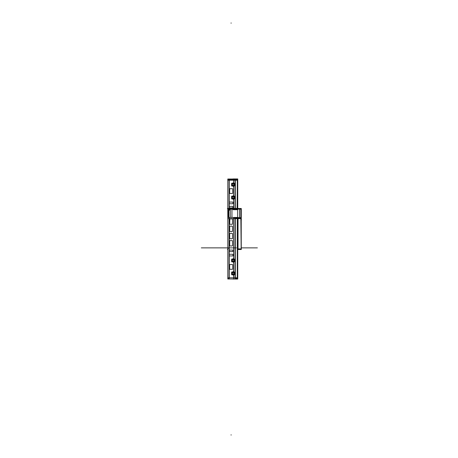<?xml version="1.0" encoding="UTF-8"?>
<svg xmlns="http://www.w3.org/2000/svg" width="458" height="458" viewBox="0 0 458 458"><rect width="100%" height="100%" fill="white"/><g stroke="black" fill="none" stroke-linecap="round" stroke-linejoin="round"><path stroke-width="0.69" d="M230.254 217.447L230.254 209.203L230.254 217.447M231.948 217.447L231.948 209.203L231.954 217.447M235.389 278.475L237.152 278.475M235.464 279.065L233.969 278.979M235.389 278.733L234.977 278.979M237.359 248.894L241.303 248.894M237.879 249.496L241.234 249.496L237.742 249.507L237.742 279.065L235.315 279.065L235.32 217.447M237.215 278.435A0.681 0.681 0 0 1 236.906 278.47M237.067 277.794L237.633 278.006M237.215 217.447L237.668 217.447L237.29 217.453L237.662 218.552M237.662 218.706L237.662 277.72M237.662 277.874L237.662 278.979L237.215 278.979M237.359 217.447L237.359 278.979L235.252 278.979L235.252 217.447L237.359 217.447M235.32 277.794L237.29 277.794L237.29 218.626L235.32 218.626L235.32 277.794L237.29 277.794L237.29 218.626L227.803 218.626L229.166 218.626L229.166 277.794L235.32 277.794L233.803 277.794L233.803 274.645L233.803 277.794L237.29 277.794L237.29 218.626L235.32 218.626L235.32 277.794L237.29 277.794L237.29 218.626L235.32 218.626L235.32 277.794L233.803 277.794L233.803 274.645L233.803 277.794L227.803 277.794L233.803 277.794L227.803 277.794L229.166 277.794L229.166 218.626L227.803 218.626L229.166 218.626L229.166 277.794L229.166 218.626L235.32 218.626L229.166 218.626L235.32 218.626L235.32 277.794M233.563 277.794L233.889 277.794M237.668 217.447L237.668 278.979L237.668 217.447M237.215 217.991A0.681 0.681 0 0 0 236.906 217.951M240.284 217.951L235.389 217.951M238.566 217.968L238.538 218.403M238.601 217.951L238.601 217.573L237.668 217.573M229.406 218.626L229.08 218.626M235.549 218.626L235.263 218.626M237.668 218.626L237.359 218.626L237.96 218.626L237.96 248.894L237.96 218.626L237.359 218.626L237.96 218.626L237.96 248.894L237.685 218.626A0.681 0.67 -135 0 1 237.656 218.712M233.723 217.447L233.723 278.979L235.389 278.979L235.389 217.447L233.723 217.447M235.32 217.779L233.803 217.779L234.536 217.762L233.803 217.453L235.32 217.453L235.32 217.779M233.895 217.447L233.895 278.979L229.069 278.979L229.069 217.447L233.895 217.447M233.803 272.104L233.803 261.724L233.803 272.104M233.803 259.182L233.803 218.626L233.803 259.182M232.504 240.971L232.504 245.591M232.504 245.62A0.338 0.338 45 0 1 232.166 245.963A0.338 0.338 45 0 0 232.504 245.62A0.338 0.338 45 0 1 232.166 245.963A0.338 0.338 45 0 0 232.504 245.62A0.338 0.338 45 0 1 232.166 245.963M232.137 245.963L230.065 245.963M230.036 245.963A0.338 0.338 135 0 1 229.698 245.62A0.338 0.338 135 0 0 230.036 245.963A0.338 0.338 135 0 1 229.698 245.62A0.338 0.338 135 0 0 230.036 245.963A0.338 0.338 135 0 1 229.698 245.62M229.698 245.591L229.698 240.971M229.698 240.942A0.338 0.338 -135 0 1 230.036 240.605A0.338 0.338 -135 0 0 229.698 240.942A0.338 0.338 -135 0 1 230.036 240.605A0.338 0.338 -135 0 0 229.698 240.942A0.338 0.338 -135 0 1 230.036 240.605M230.065 240.605L232.137 240.605M232.166 240.605A0.338 0.338 -45 0 1 232.504 240.942A0.338 0.338 -45 0 0 232.166 240.605A0.338 0.338 -45 0 1 232.504 240.942A0.338 0.338 -45 0 0 232.166 240.605A0.338 0.338 -45 0 1 232.504 240.942M229.698 238.366L229.698 233.746M229.698 233.717A0.338 0.338 -135 0 1 230.036 233.374A0.338 0.338 -135 0 0 229.698 233.717A0.338 0.338 -135 0 1 230.036 233.374A0.338 0.338 -135 0 0 229.698 233.717A0.338 0.338 -135 0 1 230.036 233.374M230.065 233.374L232.137 233.374M232.166 233.374A0.338 0.338 -45 0 1 232.504 233.717A0.338 0.338 -45 0 0 232.166 233.374A0.338 0.338 -45 0 1 232.504 233.717A0.338 0.338 -45 0 0 232.166 233.374A0.338 0.338 -45 0 1 232.504 233.717M232.504 233.746L232.504 238.366M232.504 238.395A0.338 0.338 45 0 1 232.166 238.733A0.338 0.338 45 0 0 232.504 238.395A0.338 0.338 45 0 1 232.166 238.733A0.338 0.338 45 0 0 232.504 238.395A0.338 0.338 45 0 1 232.166 238.733M232.137 238.733L230.065 238.733M230.036 238.733A0.338 0.338 135 0 1 229.698 238.395A0.338 0.338 135 0 0 230.036 238.733A0.338 0.338 135 0 1 229.698 238.395A0.338 0.338 135 0 0 230.036 238.733A0.338 0.338 135 0 1 229.698 238.395M229.698 231.141L229.698 226.521M229.698 226.492A0.338 0.338 -135 0 1 230.036 226.149A0.338 0.338 -135 0 0 229.698 226.492A0.338 0.338 -135 0 1 230.036 226.149A0.338 0.338 -135 0 0 229.698 226.492A0.338 0.338 -135 0 1 230.036 226.149M230.065 226.149L232.137 226.149M232.166 226.149A0.338 0.338 -45 0 1 232.504 226.492A0.338 0.338 -45 0 0 232.166 226.149A0.338 0.338 -45 0 1 232.504 226.492A0.338 0.338 -45 0 0 232.166 226.149A0.338 0.338 -45 0 1 232.504 226.492M232.504 226.521L232.504 231.141M232.504 231.17A0.338 0.338 45 0 1 232.166 231.508A0.338 0.338 45 0 0 232.504 231.17A0.338 0.338 45 0 1 232.166 231.508A0.338 0.338 45 0 0 232.504 231.17A0.338 0.338 45 0 1 232.166 231.508M232.137 231.508L230.065 231.508M230.036 231.508A0.338 0.338 135 0 1 229.698 231.17A0.338 0.338 135 0 0 230.036 231.508A0.338 0.338 135 0 1 229.698 231.17A0.338 0.338 135 0 0 230.036 231.508A0.338 0.338 135 0 1 229.698 231.17M232.349 269.293L230.025 269.293M229.996 269.293A0.338 0.338 135 0 1 229.658 268.955A0.338 0.338 135 0 0 229.996 269.293A0.338 0.338 135 0 1 229.658 268.955A0.338 0.338 135 0 0 229.996 269.293A0.338 0.338 135 0 1 229.658 268.955M229.658 268.926L229.658 264.901M229.658 264.873A0.338 0.338 -135 0 1 229.996 264.535A0.338 0.338 -135 0 0 229.658 264.873A0.338 0.338 -135 0 1 229.996 264.535A0.338 0.338 -135 0 0 229.658 264.873A0.338 0.338 -135 0 1 229.996 264.535M230.025 264.535L232.349 264.535M232.378 264.535A0.338 0.338 -45 0 1 232.721 264.873A0.338 0.338 -45 0 0 232.378 264.535A0.338 0.338 -45 0 1 232.721 264.873A0.338 0.338 -45 0 0 232.378 264.535A0.338 0.338 -45 0 1 232.721 264.873M232.721 264.901L232.721 268.926M232.721 268.955A0.338 0.338 45 0 1 232.378 269.293A0.338 0.338 45 0 0 232.721 268.955A0.338 0.338 45 0 1 232.378 269.293A0.338 0.338 45 0 0 232.721 268.955A0.338 0.338 45 0 1 232.378 269.293M229.458 254.247L232.75 254.247M232.939 254.436L232.939 255.759M232.75 255.948L229.458 255.948M229.263 255.759L229.263 254.436M232.504 219.056L232.504 223.916M232.504 223.945A0.338 0.338 -135 0 1 232.166 224.283A0.338 0.338 -135 0 0 232.504 223.945A0.338 0.338 -135 0 1 232.166 224.283A0.338 0.338 -135 0 0 232.504 223.945M232.137 224.283L230.065 224.283M230.036 224.283A0.338 0.338 135 0 1 229.698 223.945A0.338 0.338 135 0 0 230.036 224.283A0.338 0.338 135 0 1 229.698 223.945A0.338 0.338 135 0 0 230.036 224.283A0.338 0.338 135 0 1 229.698 223.945M229.698 223.916L229.87 218.884M229.887 218.884L232.315 218.884M232.509 240.851L232.509 245.717M232.091 245.952A0.338 0.338 135 0 0 232.498 245.545M232.246 245.963L229.962 245.963M229.704 245.545A0.338 0.338 -135 0 0 230.116 245.952M229.698 245.717L229.698 240.851M230.116 240.61A0.338 0.338 -45 0 0 229.704 241.017M229.962 240.599L232.246 240.599M232.498 241.017A0.338 0.338 45 0 0 232.091 240.61M232.246 238.738L229.962 238.738M229.704 238.32A0.338 0.338 -135 0 0 230.116 238.727M229.698 238.486L229.698 233.626M230.116 233.385A0.338 0.338 -45 0 0 229.704 233.792M229.962 233.374L232.246 233.374M232.498 233.792A0.338 0.338 45 0 0 232.091 233.385M232.509 233.626L232.509 238.486M232.091 238.727A0.338 0.338 135 0 0 232.498 238.32M232.246 231.513L229.962 231.513M229.704 231.095A0.338 0.338 -135 0 0 230.116 231.502M229.698 231.261L229.698 226.395M230.116 226.16A0.338 0.338 -45 0 0 229.704 226.567M229.962 226.149L232.246 226.149M232.498 226.567A0.338 0.338 45 0 0 232.091 226.16M232.509 226.395L232.509 231.261M232.091 231.502A0.338 0.338 135 0 0 232.498 231.095M229.698 224.042L229.698 218.958M229.79 218.884L232.412 218.884M232.509 218.958L232.509 224.042M232.498 223.87A0.338 0.338 -45 0 1 232.091 224.277M229.962 224.283L232.246 224.283M229.704 223.87A0.338 0.338 -135 0 0 230.116 224.277M237.668 217.802L241.234 218.025L241.217 217.676L238.601 217.676L241.217 217.676L241.234 249.496L238.601 249.507M227.38 249.415L227.798 249.65L227.38 249.415L228.153 248.528M227.803 217.447L227.803 278.979L229.24 278.979L229.24 217.447L227.803 217.447L227.803 218.575M227.803 278.974L229.166 278.974L229.166 278.647L227.803 278.647L227.803 277.851M227.803 277.743L227.803 218.684M232.847 254.247L229.355 254.247M229.263 254.339L229.263 255.856M229.355 255.948L232.847 255.948M232.458 269.298L229.916 269.298M232.303 269.287A0.338 0.338 135 0 0 232.71 268.88M232.939 255.856L232.939 254.339M229.916 264.529L232.458 264.529M232.71 264.947A0.338 0.338 45 0 0 232.303 264.541M232.721 264.793L232.721 269.035M230.071 264.541A0.338 0.338 -45 0 0 229.664 264.947M229.653 269.035L229.653 264.793M229.664 268.88A0.338 0.338 -135 0 0 230.071 269.287M232.922 279.065L234.124 279.065M232.761 251.614L229.447 251.614M232.761 250.079L229.447 250.079M229.349 250.177L229.349 251.522M232.853 250.177L232.853 251.522M231.548 261.26L233.139 262.182M231.611 259.531L231.611 261.375M233.139 258.724L231.548 259.646M234.605 259.646L233.007 258.724M234.536 261.375L234.536 259.531M233.007 262.182L234.605 261.26M231.548 274.182L233.139 275.103M231.611 272.453L231.611 274.296M233.139 271.646L231.548 272.567M234.605 272.567L233.007 271.646M234.536 274.296L234.536 272.453M233.007 275.103L234.605 274.182M238.389 217.951L239.729 217.951M239.729 249.496L238.389 249.507M239.654 218.008L239.654 217.682L238.469 217.682L238.469 218.008M240.37 218.025L240.439 218.025A1.019 1.019 0 0 0 239.975 217.951M241.303 220.069A3.401 3.401 0 0 0 241.234 219.302L241.234 219.302M241.286 249.473L241.103 219.411M241.286 249.135L241.08 220.029M241.286 219.645L241.297 208.865L240.965 208.539L241.303 208.539L238.601 208.493M241.303 249.135L241.08 249.473M241.154 219.989L240.856 218.626L241.154 248.894L241.154 219.989L241.154 248.894L241.154 219.989L240.845 218.598L238.034 218.626L240.856 218.626L241.154 219.989L240.856 218.626L238.034 218.626L240.679 218.626M240.53 217.951L240.147 217.951M239.998 217.951L240.839 217.951M237.668 218.518L238.034 218.672M238.034 218.025L238.034 249.496L237.668 249.496L237.673 218.025L238.034 218.025M237.668 218.357L237.96 218.357L237.668 218.031M228.313 179.525L237.152 179.525M233.969 209.106L233.969 209.701L234.977 209.707L234.977 209.106L234.977 209.707L235.464 209.701M233.969 179.525L233.969 178.923L234.977 178.935L234.977 179.525L234.977 178.935L235.389 178.941L234.988 179.525L234.977 178.935L235.464 178.935M241.303 209.106L237.742 209.106M228.107 179.639A0.681 0.681 0 0 1 228.559 179.53A0.681 0.676 90 0 0 228.49 179.525L228.21 179.582M227.803 240.553L227.803 179.021L227.803 179.639L229.166 179.645L229.166 179.977L227.803 180.149M229.166 180.206L227.803 180.206L229.166 180.206L229.166 208.43L233.803 208.43L233.803 198.818L233.803 208.43L237.29 208.43L237.29 180.206L229.166 180.206L229.166 208.43L237.29 208.43L237.29 180.206L235.32 180.206L235.32 208.43L237.29 208.43L237.29 180.206L235.32 180.206L235.32 208.43L237.29 208.43L237.29 180.206L227.803 180.206L229.166 180.206L229.166 208.43L227.803 208.43L233.803 208.43L233.803 198.818L233.803 208.43L235.32 208.43L227.803 208.43L229.166 208.43L229.166 180.206L235.32 180.206L235.32 208.43L235.32 180.206L229.166 180.206M229.069 209.106L229.069 179.525M229.08 180.206L229.406 180.206L229.406 179.525L233.723 179.525L233.723 208.991L235.389 208.991L235.389 179.639L233.723 179.639M233.895 209.106L233.895 179.525M235.28 179.53L236.906 179.53A0.681 0.681 0 0 1 237.364 179.639A0.681 0.681 0 0 0 237.112 179.536M237.662 180.126L237.29 179.645L237.668 179.645L237.215 179.639A0.681 0.303 -90 0 0 237.055 179.525A0.681 0.303 -90 0 0 237.032 179.525M235.549 180.206L235.263 180.206M235.28 209.106L236.906 209.106A0.681 0.681 0 0 0 237.364 208.991L235.252 208.991L235.252 179.639L237.359 179.639L237.112 209.094M237.032 209.106A0.681 0.303 -90 0 0 237.055 209.106A0.681 0.303 -90 0 0 237.221 208.991L237.668 208.991L237.662 208.505M235.263 208.43L235.549 208.43M228.313 209.106L237.152 209.106M235.315 179.525L235.315 178.935L237.742 178.935L237.742 209.701L235.315 209.701L235.315 209.106M237.656 208.344A0.681 0.67 -45 0 1 237.662 208.413L237.359 208.43L237.668 208.43M237.662 180.28L237.662 208.35M237.668 180.206L237.359 180.206L237.668 180.206M237.668 240.553L237.668 179.021L237.668 240.553M229.069 179.026L232.922 179.021M230.019 209.959L230.311 209.959M229.166 209.959L230.237 209.959L228.828 210.296L228.828 217.447L228.828 210.296L228.828 217.447L228.828 210.296L230.237 209.959L228.828 210.296M228.828 210.13L228.828 209.798M241.217 208.505L241.217 217.676L241.217 208.493L237.742 208.493M227.889 208.991L227.889 217.447L227.889 208.991M228.141 209.472L228.141 217.447L228.141 209.472L228.141 217.447L228.141 209.472L227.38 208.585L227.803 208.545M228.256 209.077L228.485 209.449L228.256 209.077L228.485 209.449L230.237 209.106L228.141 209.392L228.256 209.077L228.485 209.449L228.485 209.106L228.485 209.449L230.237 209.106L228.485 209.449L228.485 209.117L228.485 209.449L230.237 209.106L228.445 209.558L228.445 209.117L230.237 209.106L230.237 210.245L230.237 209.106M239.654 217.676L239.654 209.106L239.654 217.676M240.965 209.106L240.965 217.676L240.965 209.106M227.815 217.447L227.815 209.306M227.38 208.585L227.798 208.35L227.803 180.257M228.485 209.449L228.559 209.106A0.681 0.681 0 0 1 228.107 208.991M228.061 209.438L228.548 209.524L228.525 209.117L228.061 209.438L228.216 209.066M228.445 209.558L228.445 209.117M229.24 179.021L227.803 179.021L229.166 179.026L229.166 179.353L227.803 179.353M227.803 179.639L229.24 179.639L229.24 208.991L227.803 208.991L227.803 208.482M229.166 179.421L229.166 209.106M229.08 208.43L229.406 208.43L229.406 209.106L233.729 209.106M229.069 208.991L233.895 208.991M229.069 179.639L233.895 179.639M233.803 196.276L233.803 185.896L233.803 196.276M233.803 183.355L233.803 180.206L233.803 183.355M229.658 193.099L229.658 189.074M229.658 189.045A0.338 0.338 45 0 1 229.996 188.707A0.338 0.338 45 0 0 229.658 189.045A0.338 0.338 45 0 1 229.996 188.707A0.338 0.338 45 0 0 229.658 189.045A0.338 0.338 45 0 1 229.996 188.707M230.025 188.707L232.349 188.707M232.378 188.707A0.338 0.338 135 0 1 232.721 189.045A0.338 0.338 135 0 0 232.378 188.707A0.338 0.338 135 0 1 232.721 189.045A0.338 0.338 135 0 0 232.378 188.707M232.721 189.074L232.721 193.099M232.721 193.127A0.338 0.338 -135 0 1 232.378 193.465A0.338 0.338 -135 0 0 232.721 193.127A0.338 0.338 -135 0 1 232.378 193.465A0.338 0.338 -135 0 0 232.721 193.127M232.349 193.465L230.025 193.465M229.996 193.465A0.338 0.338 -45 0 1 229.658 193.127A0.338 0.338 -45 0 0 229.996 193.465A0.338 0.338 -45 0 1 229.658 193.127A0.338 0.338 -45 0 0 229.996 193.465M232.75 203.753L229.458 203.753M229.263 203.564L229.263 202.241M229.458 202.052L232.75 202.052M232.939 202.241L232.939 203.564M235.32 179.977L233.803 179.977L234.536 179.857L233.803 179.645L235.32 179.645L235.32 179.977M234.605 198.354L233.007 199.276M233.139 199.276L231.548 198.354M231.611 198.469L231.611 196.625M231.548 196.74L233.139 195.818M233.007 195.818L234.605 196.74M234.536 196.625L234.536 198.469M234.124 178.935L232.922 178.935M232.945 209.106L232.95 209.701L234.147 209.701M234.977 178.941L234.049 178.929L234.049 179.255L234.977 179.267M232.006 179.525L232.006 179.026L233.151 179.026L233.145 179.525M229.355 202.052L232.847 202.052M231.273 179.273L229.378 179.273L231.273 179.273M232.847 203.753L229.355 203.753M232.939 202.144L232.939 203.661M229.263 203.661L229.263 202.144M229.698 179.525L229.693 179.026L228.868 179.026L228.874 179.525M231.971 210.245L231.971 209.106L231.971 210.245L231.971 209.106L230.237 209.203L231.971 209.106L231.971 210.245M232.761 206.386L229.447 206.386M232.761 207.921L229.447 207.921M229.349 207.823L229.349 206.478M232.853 207.823L232.853 206.478M231.141 179.525L231.141 179.026L231.141 179.525L231.141 179.026L232.2 179.026M232.458 188.702L229.916 188.702M229.664 189.12A0.338 0.338 135 0 1 230.071 188.713M229.653 188.965L229.653 193.207M230.071 193.459A0.338 0.338 45 0 1 229.664 193.053M229.916 193.471L232.458 193.471M232.71 193.053A0.338 0.338 -45 0 1 232.303 193.459M232.721 193.207L232.721 188.965M232.303 188.713A0.338 0.338 -135 0 1 232.71 189.12M231.548 183.818L233.139 182.897M233.007 182.897L234.605 183.818M234.536 183.704L234.536 185.547M234.605 185.433L233.007 186.354M233.139 186.354L231.548 185.433M231.611 185.547L231.611 183.704M239.729 217.676L239.729 208.493L238.389 208.493M234.416 273.374A1.345 1.345 0 0 0 233.076 272.029A1.345 1.345 0 0 0 231.731 273.374A1.345 1.345 0 0 0 233.076 274.72A1.345 1.345 0 0 0 234.416 273.374A1.345 1.345 0 0 0 233.076 272.029A1.345 1.345 0 0 0 231.731 273.374A1.345 1.345 0 0 0 233.076 274.72A1.345 1.345 0 0 0 234.416 273.374A1.345 1.345 0 0 0 233.076 272.029A1.345 1.345 0 0 0 231.731 273.374A1.345 1.345 0 0 0 233.076 274.72A1.345 1.345 0 0 0 234.416 273.374A1.345 1.345 0 0 0 233.076 272.029A1.345 1.345 0 0 0 231.731 273.374A1.345 1.345 0 0 0 233.076 274.72A1.345 1.345 0 0 0 234.416 273.374A1.345 1.345 0 0 0 233.076 272.029A1.345 1.345 0 0 0 231.731 273.374A1.345 1.345 0 0 0 233.076 274.72A1.345 1.345 0 0 0 234.416 273.374M234.473 271.978L234.473 274.771L231.679 274.771L231.679 271.978L234.473 271.978M233.523 274.13L232.624 274.13L232.195 273.363L232.641 272.625L233.506 272.625L233.941 273.374L233.506 274.124L232.641 274.124L232.212 273.374L232.641 272.625L233.506 272.625L233.941 273.374L233.506 274.124L232.641 274.124L232.212 273.374L232.641 272.625L233.523 272.619M232.195 273.386L232.641 272.607M233.506 272.607L233.958 273.386M232.641 272.625L233.506 272.625L233.941 273.374L233.506 274.124L232.641 274.124L232.212 273.374L232.641 272.625L233.506 272.625L233.941 273.374L233.506 274.124L232.641 274.124L232.212 273.374L232.641 272.625L233.506 272.625L233.941 273.374L233.506 274.142M234.416 260.453A1.345 1.345 0 0 0 233.076 259.108A1.345 1.345 0 0 0 231.731 260.453A1.345 1.345 0 0 0 233.076 261.799A1.345 1.345 0 0 0 234.416 260.453A1.345 1.345 0 0 0 233.076 259.108A1.345 1.345 0 0 0 231.731 260.453A1.345 1.345 0 0 0 233.076 261.799A1.345 1.345 0 0 0 234.416 260.453A1.345 1.345 0 0 0 233.076 259.108A1.345 1.345 0 0 0 231.731 260.453A1.345 1.345 0 0 0 233.076 261.799A1.345 1.345 0 0 0 234.416 260.453A1.345 1.345 0 0 0 233.076 259.108A1.345 1.345 0 0 0 231.731 260.453A1.345 1.345 0 0 0 233.076 261.799A1.345 1.345 0 0 0 234.416 260.453A1.345 1.345 0 0 0 233.076 259.108A1.345 1.345 0 0 0 231.731 260.453A1.345 1.345 0 0 0 233.076 261.799A1.345 1.345 0 0 0 234.416 260.453M234.473 259.056L234.473 261.85L231.679 261.85L231.679 259.056L234.473 259.056M233.523 261.209L232.624 261.209L232.212 260.453L232.641 259.703L233.506 259.703L233.941 260.453L233.506 261.203L232.641 261.203L232.212 260.453L232.641 259.686L233.523 259.697M232.641 261.22L232.195 260.442M232.212 260.453L232.641 259.703L233.506 259.703L233.941 260.453L233.506 261.203L232.641 261.203L232.212 260.453L232.641 259.703L233.506 259.703L233.941 260.453L233.506 261.203L232.641 261.203L232.212 260.453L232.641 259.703L233.506 259.703L233.941 260.453L233.506 261.203L232.641 261.203L232.212 260.453L232.641 259.703L233.506 259.703L233.941 260.453L233.506 261.203L232.641 261.203M233.506 259.686L233.958 260.465M233.958 260.442L233.506 261.22M234.416 197.547A1.345 1.345 0 0 0 233.076 196.201A1.345 1.345 0 0 0 231.731 197.547A1.345 1.345 0 0 0 233.076 198.892A1.345 1.345 0 0 0 234.416 197.547A1.345 1.345 0 0 0 233.076 196.201A1.345 1.345 0 0 0 231.731 197.547A1.345 1.345 0 0 0 233.076 198.892A1.345 1.345 0 0 0 234.416 197.547A1.345 1.345 0 0 0 233.076 196.201A1.345 1.345 0 0 0 231.731 197.547A1.345 1.345 0 0 0 233.076 198.892A1.345 1.345 0 0 0 234.416 197.547A1.345 1.345 0 0 0 233.076 196.201A1.345 1.345 0 0 0 231.731 197.547A1.345 1.345 0 0 0 233.076 198.892A1.345 1.345 0 0 0 234.416 197.547A1.345 1.345 0 0 0 233.076 196.201A1.345 1.345 0 0 0 231.731 197.547A1.345 1.345 0 0 0 233.076 198.892A1.345 1.345 0 0 0 234.416 197.547M234.473 196.15L234.473 198.944L231.679 198.944L231.679 196.15L234.473 196.15M233.523 198.303L232.624 198.303L232.195 197.535L232.641 196.797L233.506 196.797L233.941 197.547L233.506 198.297L232.641 198.297L232.212 197.547L232.641 196.797L233.506 196.797L233.941 197.547L233.506 198.297L232.641 198.297L232.212 197.547L232.641 196.797L233.523 196.791M232.195 197.558L232.641 196.78M233.506 196.78L233.958 197.558M232.641 196.797L233.506 196.797L233.941 197.547L233.506 198.297L232.641 198.297L232.212 197.547L232.641 196.797L233.506 196.797L233.941 197.547L233.506 198.297L232.641 198.297L232.212 197.547L232.641 196.797L233.506 196.797L233.941 197.547L233.506 198.314M234.416 184.626A1.345 1.345 0 0 0 233.076 183.28A1.345 1.345 0 0 0 231.731 184.626A1.345 1.345 0 0 0 233.076 185.971A1.345 1.345 0 0 0 234.416 184.626A1.345 1.345 0 0 0 233.076 183.28A1.345 1.345 0 0 0 231.731 184.626A1.345 1.345 0 0 0 233.076 185.971A1.345 1.345 0 0 0 234.416 184.626A1.345 1.345 0 0 0 233.076 183.28A1.345 1.345 0 0 0 231.731 184.626A1.345 1.345 0 0 0 233.076 185.971A1.345 1.345 0 0 0 234.416 184.626A1.345 1.345 0 0 0 233.076 183.28A1.345 1.345 0 0 0 231.731 184.626A1.345 1.345 0 0 0 233.076 185.971A1.345 1.345 0 0 0 234.416 184.626A1.345 1.345 0 0 0 233.076 183.28A1.345 1.345 0 0 0 231.731 184.626A1.345 1.345 0 0 0 233.076 185.971A1.345 1.345 0 0 0 234.416 184.626M234.473 183.229L234.473 186.022L231.679 186.022L231.679 183.229L234.473 183.229M233.523 185.381L232.624 185.381L232.212 184.626L232.641 183.876L233.506 183.876L233.941 184.626L233.506 185.376L232.641 185.376L232.212 184.626L232.641 183.858L233.523 183.87M232.641 185.393L232.195 184.614M232.212 184.626L232.641 183.876L233.506 183.876L233.941 184.626L233.506 185.376L232.641 185.376L232.212 184.626L232.641 183.876L233.506 183.876L233.941 184.626L233.506 185.376L232.641 185.376L232.212 184.626L232.641 183.876L233.506 183.876L233.941 184.626L233.506 185.376L232.641 185.376L232.212 184.626L232.641 183.876L233.506 183.876L233.941 184.626L233.506 185.376L232.641 185.376M233.506 183.858L233.958 184.637M233.958 184.614L233.506 185.393M227.803 247.87L202.47 247.87L227.803 247.87M237.359 277.794L237.668 277.794M233.786 247.87L234.187 247.87L233.786 247.87M228.021 247.87L227.678 247.87L228.021 247.87M232.864 218.626L233.174 218.626M233.242 247.87L228.605 247.87L233.242 247.87M229.905 247.87L232.721 247.87L229.905 247.87M230.031 247.87L232.75 247.87L230.031 247.87M211.396 247.87L206.129 247.87L211.396 247.87M221.89 247.87L227.552 247.87L221.89 247.87M253.909 247.87L241.303 247.87L253.909 247.87M256.503 247.87L253.555 247.87L256.503 247.87M232.361 247.87L236.305 247.87L232.361 247.87M232.767 247.87L229.263 247.87L232.767 247.87M201.457 247.87L203.987 247.87L201.457 247.87M201.325 247.87L203.278 247.87L201.325 247.87M231.101 22.9L231.101 23.238M229.572 247.87L230.592 247.87L229.572 247.87M226.086 247.87L222.926 247.87L226.086 247.87M225.37 247.87L223.636 247.87L225.37 247.87M223.47 247.87L227.552 247.87L223.47 247.87M239.654 218.289L239.654 218.626M239.654 217.848L239.654 218.185M241.154 249.473L241.154 219.411M240.856 218.626L238.034 218.626M238.005 218.466L238.005 218.804M232.864 180.206L233.174 180.206M232.773 208.43L233.076 208.43M235.252 208.43L237.359 208.43M235.389 178.935L235.389 179.525M235.389 209.106L235.389 209.701M220.579 247.87L220.916 247.87L220.579 247.87M218.621 247.87L213.354 247.87L218.621 247.87M224.649 247.87L226.733 247.87L224.649 247.87M253.95 247.87L241.303 247.87L253.95 247.87M256.537 247.87L241.303 247.87L256.537 247.87M257.385 247.87L241.303 247.87L257.385 247.87M229.069 208.43L233.895 208.43M229.658 247.87L229.996 247.87L229.658 247.87M235.32 179.639L235.32 208.991M234.049 178.923L234.049 179.525M234.049 209.106L234.049 209.701M233.07 179.525L233.07 179.026M231.101 435.1L231.101 434.762M226.429 247.87L224.386 247.87L226.429 247.87M226.12 247.87L225.067 247.87L226.12 247.87M240.965 208.527L240.965 217.676M233.941 273.374L233.506 274.124L232.641 274.124L232.212 273.374M233.941 197.547L233.506 198.297L232.641 198.297L232.212 197.547M238.561 217.951L237.668 217.951"/></g></svg>
